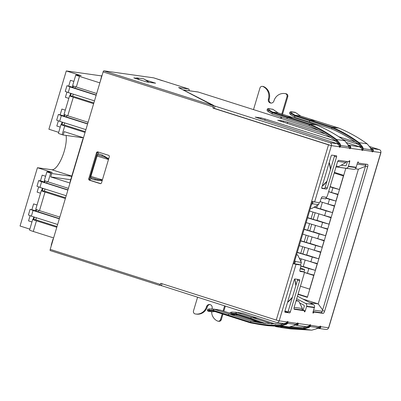 <?xml version="1.0" encoding="UTF-8"?>
<svg xmlns="http://www.w3.org/2000/svg" width="401" height="401" viewBox="0 0 401 401"><rect width="100%" height="100%" fill="white"/><g stroke="black" fill="none" stroke-linecap="round" stroke-linejoin="round"><path stroke-width="0.6" d="M57.629 224.49L31.378 216.139L33.067 210.48L59.318 218.831M59.383 218.61L34.536 210.615L35.649 210.751L36.05 209.407M33.067 210.48L30.366 209.347L35.649 210.751M30.09 209.347L28.401 215.006L31.378 216.139M30.085 215.713L28.546 220.881L31.96 221.969M37.022 204.991L33.609 203.903L31.92 209.563M33.067 219.397L33.809 216.916M85.904 129.643L59.659 121.292L61.343 115.633L87.593 123.979M87.659 123.759L62.812 115.764L63.924 115.899L64.325 114.556M61.343 115.633L58.641 114.496L63.924 115.899M58.366 114.501L56.681 120.16L59.659 121.292M83.483 137.759L64.205 131.628L63.193 135.022L62.125 134.686L64.726 125.969A5.915 0.311 -163.4 0 1 61.002 124.551A5.915 0.311 -163.4 0 1 61.348 124.551L62.085 122.064M65.298 110.14L61.884 109.057L60.195 114.716M58.366 120.866L56.822 126.034L60.24 127.122M94.476 100.892L68.225 92.541L69.914 86.882L96.165 95.232M96.23 95.012L71.383 87.017L72.496 87.152L72.897 85.809M69.914 86.882L67.213 85.744L72.496 87.152M66.937 85.749L65.248 91.408L68.225 92.541M93.869 102.937L72.641 96.18L69.919 95.799L70.656 93.313M73.869 81.393L70.456 80.305L68.766 85.964M66.932 92.115L65.393 97.283L68.807 98.37M40.531 193.222L37.118 192.134L38.656 186.966M38.661 180.6L36.972 186.259L39.95 187.392L41.639 181.733L38.661 180.6L40.491 180.816L42.18 175.157L45.594 176.245M65.368 198.54L45.017 192.069A5.915 0.311 -163.4 0 1 41.298 190.655A5.915 0.311 -163.4 0 1 41.639 190.65L42.381 188.164M40.491 180.816L44.22 181.999L44.616 180.656M44.22 181.999L43.107 181.864L44.596 182.43L67.954 189.863M66.2 195.743L39.95 187.392M41.639 181.733L67.889 190.084M65.594 197.783L44.366 191.031L44.972 188.991M41.639 190.65L44.366 191.031M88.11 122.255L67.764 115.784L73.298 97.217L93.644 103.694M69.919 95.799A5.915 0.311 16.6 0 0 69.573 95.804L64.04 114.365A5.915 0.311 16.6 0 0 67.764 115.784M68.401 188.355L48.055 181.884L50.656 173.167L51.719 173.508L50.706 176.901L69.99 183.036M50.656 173.167A5.915 0.311 -163.4 0 1 46.932 171.753L44.336 180.465A5.915 0.311 16.6 0 0 48.055 181.884M85.298 131.683L64.07 124.932L64.681 122.886M61.348 124.551L64.07 124.932M64.726 125.969L85.072 132.44M46.727 183.112L47.178 181.598M41.298 190.655L35.764 209.217A5.915 0.311 16.6 0 0 39.483 210.63L59.834 217.101M36.586 209.633L36.12 211.212M34.366 217.091L33.654 219.482M45.158 180.886L44.686 182.46M42.937 188.34L42.225 190.731M66.431 117.007L66.882 115.498M73.433 86.035L72.967 87.613M71.213 93.493L70.501 95.879M64.862 114.786L64.396 116.36M62.641 122.24L61.929 124.631M57.022 226.535L35.794 219.783L33.072 219.397A5.915 0.311 16.6 0 0 32.727 219.402A5.915 0.311 16.6 0 0 36.451 220.821L56.797 227.292M69.573 95.804A5.915 0.311 16.6 0 0 73.298 97.217M96.676 93.503L76.33 87.032A5.915 0.311 16.6 0 1 72.611 85.619L75.784 74.977A5.915 0.311 -163.4 0 1 76.125 74.972L81.182 75.684L66.275 70.942L48.902 129.232L58.681 132.345M70.711 179.718L50.706 176.901M35.794 219.783L36.401 217.738M38.155 211.858L38.606 210.345M66.075 135.428A20.105 6.596 -72.4 0 1 62.09 157.292A20.105 6.596 -72.4 0 1 51.819 169.743L37.428 167.718L52.336 172.46L47.278 171.748A5.915 0.311 -163.4 0 0 46.932 171.753M32.727 219.402L29.554 230.044A5.915 0.311 16.6 0 0 33.278 231.457L53.624 237.928M75.453 86.746L75.002 88.26M73.248 94.14L72.641 96.18M99.849 82.867L79.503 76.391A5.915 0.311 -163.4 0 1 75.784 74.977M61.002 124.551L58.406 133.267A5.915 0.311 16.6 0 0 62.125 134.686M63.193 135.022L83.453 137.874M71.724 176.32L51.719 173.508M37.428 167.718L20.05 226.009L29.829 229.121M101.659 75.919L66.275 70.942M308.605 248.53L306.685 254.981L318.715 258.805L320.64 252.354L311.447 249.352M312.048 236.981L310.123 243.437L322.158 247.262L324.078 240.811L314.89 237.808M315.492 225.437L313.567 231.888L325.597 235.718L327.522 229.267L318.329 226.264M318.93 213.893L317.011 220.344L329.041 224.174L330.96 217.723L321.772 214.72M322.374 202.35L320.449 208.801L332.479 212.625L334.404 206.174L325.216 203.172M328.655 191.628L331.517 192.49A7.098 0.371 16.6 0 0 338.093 194.234M317.376 205.337L316.589 207.974M315.171 212.73L313.151 219.522M311.732 224.274L309.707 231.066M308.289 235.818L306.264 242.61M304.85 247.367L302.825 254.154M301.407 258.911L300.745 261.131M304.565 272.444L307.422 273.307A7.098 0.371 16.6 0 0 313.998 275.046M305.166 260.074L303.241 266.525L315.271 270.354L317.196 263.898L308.003 260.901M313.036 212.084L311.061 218.695M309.592 223.628L307.622 230.244M306.148 235.176L304.179 241.788M302.71 246.72L300.74 253.332M326.048 197.939L335.923 201.081L337.848 194.63L328.62 191.693M330.138 186.6L339.366 189.538L343.411 175.954L334.188 173.021M300.444 286.204L309.672 289.141L313.752 275.447L304.199 272.404M343.727 175.332L334.384 172.36M300.72 240.745L317.532 245.793M321.311 246.991A7.098 0.371 -163.4 0 1 315.722 245.462L314.309 250.214A7.098 0.371 16.6 0 0 320.885 251.958M300.67 240.926L315.722 245.462M314.309 250.214L299.251 245.678M335.076 200.811A7.098 0.371 -163.4 0 1 329.492 199.282L328.073 204.034L320.093 201.633M325.963 198.219L329.492 199.282M331.301 199.613L326.018 198.039M328.073 204.034A7.098 0.371 16.6 0 0 334.65 205.778M314.284 207.086L327.858 211.157M331.632 212.36A7.098 0.371 -163.4 0 1 326.048 210.826L324.635 215.583L309.577 211.041M314.058 207.212L326.048 210.826M324.635 215.583A7.098 0.371 16.6 0 0 331.211 217.322M307.607 217.653L324.419 222.7M328.193 223.903A7.098 0.371 -163.4 0 1 322.61 222.375L321.191 227.126L306.133 222.59M307.552 217.833L322.61 222.375M321.191 227.126A7.098 0.371 16.6 0 0 327.767 228.866M324.75 235.447A7.098 0.371 -163.4 0 1 319.166 233.918L317.747 238.67L302.695 234.134M304.108 229.377L319.166 233.918M320.975 234.249L304.164 229.202M317.747 238.67A7.098 0.371 16.6 0 0 324.324 240.415M317.868 258.54A7.098 0.371 -163.4 0 1 312.284 257.006L310.865 261.763L299.336 258.284M297.226 252.47L312.284 257.006M314.093 257.337L297.281 252.289M310.865 261.763A7.098 0.371 16.6 0 0 317.442 263.502M314.424 270.084A7.098 0.371 -163.4 0 1 308.84 268.555L307.422 273.307M300.83 266.139L308.84 268.555M310.65 268.881L300.84 265.943M338.519 189.267A7.098 0.371 -163.4 0 1 332.935 187.738L331.517 192.49M330.058 186.871L332.935 187.738M334.745 188.069L330.113 186.691M271.136 103.082A3.073 2.897 98 0 1 269.186 99.242A10.431 9.84 -82 0 0 263.743 86.641A2.366 2.231 -82 0 0 263.176 86.481L262.399 86.37A2.366 2.231 98 0 1 262.966 86.531A10.431 9.84 98 0 1 268.404 99.132A3.073 2.897 -82 0 0 270.745 103.057A3.073 2.897 -82 0 0 273.943 100.892A10.431 9.84 98 0 1 284.785 93.548A10.431 9.84 98 0 1 285.301 93.639A2.366 2.231 98 0 1 286.986 96.636L281.723 114.29M282.454 114.556L287.763 96.746A2.366 2.231 -82 0 0 286.078 93.749A10.431 9.84 -82 0 0 285.562 93.659L284.785 93.548M222.339 313.492L220.535 319.527A2.366 2.231 98 0 1 217.512 321.031A10.431 9.84 98 0 1 211.613 311.722M218.079 321.196L218.856 321.301A2.366 2.231 -82 0 0 221.317 319.637L223.071 313.747M211.944 308.895A10.431 9.84 98 0 1 212.069 308.434A3.073 2.897 -82 0 0 209.733 304.509A3.073 2.897 -82 0 0 206.535 306.67A10.431 9.84 98 0 1 195.693 314.013A10.431 9.84 98 0 1 195.177 313.928A2.366 2.231 98 0 1 193.493 310.925L197.538 297.357M195.693 314.013L196.47 314.123A10.431 9.84 -82 0 0 207.312 306.78A3.073 2.897 98 0 1 210.119 304.59M267.562 108.927C267.096 108.836 267.422 109.308 268.54 110.35L272.169 112.681L309.296 124.591C318.79 128.641 327.727 133.769 336.108 139.969L339.447 144.124L340.168 143.899L336.65 139.518C328.234 133.287 319.261 128.14 309.732 124.069L272.6 112.155L269.141 109.934L268.53 108.716L272.891 109.333L278.259 112.952L316.64 125.042C326.499 129.157 335.797 134.355 344.539 140.631L348.228 145.032L347.898 145.312L348.228 145.032L349.321 148.059M267.066 110.155L267.407 108.997L268.179 108.511L272.891 109.333M214.831 311.497L212.53 311.803L208.169 311.186L209.282 310.725L213.347 310.92L250.254 322.8L212.254 310.71M284.464 323.346L281.427 324.153L260.575 322.93L250.976 321.181L250.259 322.805L260.399 324.645L281.317 325.873L286.379 324.329L285.888 323.787L280.87 325.251C270.58 325.457 260.419 324.449 250.379 322.229L213.257 310.299L208.996 310.093L207.487 310.449M237.392 314.67L235.091 314.975M232.349 313.838L235.908 314.098L250.384 318.775L261.327 322.85L250.58 318.855L250.384 318.178L235.818 313.472L230.956 313.306M290.129 112.105C289.657 112.009 289.983 112.486 291.106 113.523L294.73 115.854L331.863 127.764C341.356 131.814 350.289 136.941 358.669 143.147L362.013 147.297L362.73 147.072L359.211 142.691C350.8 136.465 341.827 131.312 332.299 127.242L295.166 115.328L291.702 113.107L291.091 111.889L295.452 112.506L300.82 116.125L339.201 128.215C349.06 132.33 358.364 137.528 367.105 143.804L370.795 148.21L370.464 148.485L370.795 148.21L371.887 151.237M289.627 113.328L289.968 112.17L290.74 111.689A0.591 0.556 98 0 1 291.091 111.889M267.221 110.085C266.865 110.175 267.191 110.666 268.194 111.568L268.54 110.35L269.141 109.934M268.194 111.568L272.279 114.059L309.221 125.804C318.69 129.854 327.607 134.987 335.968 141.202L338.033 143.653L339.447 144.124L340.018 145.403L348.98 146.671M212.841 308.996L220.144 310.073L258.269 322.209L250.976 321.181L214.099 309.226L209.372 308.885L208.996 310.093L209.282 310.725M209.372 308.885L207.838 309.296M272.053 324.013L236.66 312.399L231.938 312.058L231.557 313.271L231.843 313.898M231.938 312.058L230.4 312.469M235.407 312.168L242.705 313.251L275.688 324.143M289.788 113.262C289.432 113.348 289.753 113.839 290.76 114.741L291.106 113.523L291.702 113.107M290.76 114.741L294.845 117.232L331.787 128.982C341.256 133.027 350.168 138.16 358.529 144.375L360.599 146.831L362.013 147.297L362.584 148.576L371.542 149.844M265.517 323.527L250.384 318.178M306.6 326.715L295.803 325.166C297.487 325.251 298.299 324.705 298.234 323.532L297.823 322.88A0.591 0.556 -82 0 1 297.236 323.301A0.591 0.556 -82 0 0 297.793 322.875L294.439 325.467L294.339 324.98L294.439 325.467L289.211 326.985L268.043 325.722L260.399 324.645M282.545 327.762L275.452 326.534L282.966 327.817L303.657 329.056L308.94 327.507L308.449 326.965L303.437 328.429L280.655 326.87M380.835 152.505L328.579 327.797A2.366 2.231 -82 0 1 326.118 329.462L318.695 328.419L318.284 327.998L318.359 328.344C320.053 328.429 320.865 327.883 320.8 326.705L320.384 326.058A0.591 0.556 -82 0 1 319.803 326.474A0.591 0.556 -82 0 0 320.354 326.053L317.006 328.64L316.9 328.153L317.006 328.64L311.777 330.158L290.605 328.895L282.966 327.823M297.467 296.194L313.361 304.499A2.366 2.231 98 0 1 314.469 307.306L314.369 307.647L306.59 306.549L306.69 306.214A2.366 2.231 -82 0 0 305.577 303.407L296.7 298.765M336.013 166.891L345.883 168.214A2.366 2.231 -82 0 0 348.329 166.54L349.667 161.884A1.183 0.386 -72.4 0 0 349.637 160.701A1.183 0.386 -72.4 0 0 349.211 161.037A2.366 0.777 107.6 0 1 348.409 161.708L338.775 160.35A2.366 0.777 -72.4 0 0 337.321 162.505L327.602 195.102A2.366 0.777 107.6 0 1 326.148 197.257L322.454 196.741A2.366 0.777 -72.4 0 0 321 198.891L320.494 200.59A2.366 0.777 107.6 0 1 319.046 202.746L311.662 201.327L293.106 263.582L296.013 264.369L279.176 320.845A2.366 2.231 98 0 1 276.369 322.434L160.074 285.186M348.429 166.199L356.208 167.292L356.108 167.633A2.366 2.231 98 0 1 353.662 169.307L335.998 166.941M258.269 322.209L264.339 323.401M307.031 326.519L303.988 327.331L290.249 326.9M224.58 305.958L223.136 310.81M223.888 311.011L225.322 306.194M280.89 117.077L280.55 118.215L253.507 109.608L259.938 88.035A2.366 2.231 98 0 1 262.399 86.37M281.637 117.287L281.332 118.325A2.366 0.777 -72.4 0 1 281.291 118.45M213.076 107.759L214.289 108.38L214.961 106.115L183.137 89.879L197.919 91.959A2.366 2.231 98 0 1 198.264 92.04L253.507 109.608M362.73 147.072L363.236 148.676L362.95 150.074L371.837 151.322L371.537 150.711L371.837 151.322M318.524 327.682L310.219 326.514L310.715 325.286L309.918 325.547L309.612 326.274L310.219 326.514L308.94 327.507M295.963 324.509L287.652 323.341L288.154 322.108L287.352 322.374L287.046 323.096L287.652 323.341L286.379 324.329M340.168 143.899L340.67 145.498L340.384 146.896L349.271 148.149L348.975 147.538L349.271 148.149M340.018 145.403L339.858 146.255L340.384 146.896L339.632 147.383A0.591 0.556 98 0 0 339.281 146.651L339.858 146.255M341.146 165.222L345.206 165.768A1.183 1.118 -82 0 0 346.429 164.936L347.431 161.568M356.163 167.287L357.446 162.981A1.183 0.386 -72.4 0 1 358.193 161.909A1.183 0.386 -72.4 0 1 358.354 162.32A2.366 0.777 107.6 0 0 358.664 163.147A2.366 0.777 107.6 0 0 358.705 163.157L367.562 164.4A2.366 0.777 -72.4 0 1 367.602 164.41A2.366 0.777 -72.4 0 1 367.667 166.776L324.609 311.201A2.366 0.777 -72.4 0 1 323.156 313.356L314.304 312.108A2.366 0.777 107.6 0 0 313.497 312.78A1.183 0.386 -72.4 0 1 313.071 313.116A1.183 0.386 -72.4 0 1 313.041 311.933L314.324 307.637M296.093 300.795L298.77 301.171L302.404 308.524L301.963 310.008A2.366 0.777 107.6 0 0 301.918 309.993A2.366 0.777 107.6 0 0 301.873 309.983L304.003 310.66A2.366 0.777 107.6 0 1 304.043 310.67A2.366 0.777 107.6 0 1 304.359 311.497A1.183 0.386 -72.4 0 0 304.514 311.908A1.183 0.386 -72.4 0 0 305.261 310.84L306.59 306.549M299.627 302.915L303.687 305.036A1.183 1.118 -82 0 1 304.244 306.434L303.131 310.158A1.183 0.386 -72.4 0 1 303.066 310.359M287.046 323.096L285.888 323.787L284.996 323.512M309.612 326.274L308.449 326.965L307.557 326.685M318.188 328.319L317.777 328.188M296.133 325.246L295.211 325.016M362.584 148.576L362.419 149.428L362.95 150.074L362.193 150.555A0.591 0.556 98 0 0 361.842 149.824A0.591 0.556 98 0 1 362.163 150.55L362.193 150.555M214.961 106.115L329.953 142.696A2.366 2.231 98 0 1 331.406 145.633L213.016 107.974M329.953 142.696L337.537 143.764L255.196 117.097L260.991 117.879L265.151 118.997L336.058 141.272M348.299 145.117L360.103 146.936L346.69 142.616M330.609 137.433L277.758 120.27L283.552 121.052L287.712 122.17L325.071 133.909M343.025 139.548L358.619 144.445M370.86 148.29L379.356 149.643L369.897 146.636M355.121 141.934L338.91 136.776M318.91 130.415L280.55 118.215M360.008 147.252L359.928 146.911C361.321 147.809 361.933 148.806 361.752 149.904L362.163 150.55M349.953 147.678A0.591 0.426 -141 0 1 350.469 148.315C351.206 147.337 350.84 146.375 349.381 145.428L349.06 145.854C350.083 146.35 350.384 146.956 349.953 147.678A2.366 0.777 -72.4 0 1 349.366 148.069A0.591 0.556 98 0 1 349.717 148.801L350.469 148.315L361.752 149.904A0.591 0.466 171.4 0 0 361.802 149.648L361.757 149.809M371.772 148.576L371.622 149.027C372.649 149.523 372.945 150.129 372.519 150.851A2.366 0.777 -72.4 0 1 371.927 151.242A0.591 0.556 98 0 1 372.278 151.974L373.03 151.493L380.815 152.586A2.366 2.231 -82 0 0 379.356 149.643M372.519 150.851A0.591 0.426 -141 0 1 373.03 151.493C373.767 150.515 373.406 149.553 371.948 148.601L371.677 148.896M318.314 327.843A2.366 0.777 -72.4 0 1 318.309 327.863C319.422 328.053 319.993 327.752 320.013 326.97A0.591 0.466 -8.6 0 0 320.8 326.705L328.715 327.797L380.95 152.586M319.742 326.469L319.527 326.74L310.715 325.286L310.299 324.635A0.591 0.556 98 0 1 309.717 325.056A0.591 0.556 -82 0 0 310.269 324.635L309.517 325.116C309.086 326.193 308.028 326.705 306.344 326.65M297.176 323.291A0.591 0.556 -82 0 0 297.181 323.296L294.469 325.462L289.221 326.985L281.091 325.878L280.87 325.251M296.474 323.657L297.041 323.361L296.474 323.657L297.041 323.361L288.154 322.108L287.738 321.462A0.591 0.556 98 0 1 287.151 321.883M287.091 321.873L287.176 321.873A0.591 0.556 -82 0 0 287.707 321.457L286.956 321.943C286.525 323.016 285.467 323.527 283.783 323.477M276.715 322.514L284.038 323.542M153.718 77.864A2.366 0.777 107.6 0 0 153.678 77.849A2.366 0.777 107.6 0 0 153.638 77.839L103.844 70.837A1.183 0.386 -72.4 0 0 103.117 71.909L213.312 106.967L212.976 108.1L328.499 144.846L331.406 145.633L339.186 146.731A0.591 0.466 171.4 0 0 339.241 146.47L339.241 146.47C339.426 145.708 338.805 144.796 337.371 143.738C338.76 144.636 339.366 145.633 339.186 146.731L339.632 147.383M349.211 145.403L349.116 145.723M338.364 144.34L338.033 143.653M337.361 143.738L337.442 144.079M295.748 324.67A2.366 0.777 -72.4 0 1 295.748 324.69L295.627 325.141M318.364 328.344L318.309 327.863M162.019 283.718L161.377 285.853M360.93 147.513L360.599 146.831M214.289 108.38L329.276 144.956M284.936 311.046L294.179 280.028A1.183 0.386 -72.4 0 1 294.905 278.956L299.572 279.612A1.183 0.386 -72.4 0 1 299.597 279.617A1.183 0.386 -72.4 0 1 299.627 280.795L290.379 311.813A1.183 0.386 -72.4 0 1 289.652 312.885L284.986 312.229A1.183 0.386 -72.4 0 1 284.966 312.224A1.183 0.386 -72.4 0 1 284.936 311.046M326.569 189.061L321.898 188.405A1.183 0.386 -72.4 0 1 321.878 188.4A1.183 0.386 -72.4 0 1 321.848 187.217L331.091 156.205A1.183 0.386 -72.4 0 1 331.817 155.127L336.489 155.783A1.183 0.386 -72.4 0 1 336.509 155.788A1.183 0.386 -72.4 0 1 336.539 156.971L327.296 187.984A1.183 0.386 -72.4 0 1 326.569 189.061L321.722 188.004M304.003 310.66L294.369 309.306A2.366 0.777 -72.4 0 1 294.329 309.296A2.366 0.777 -72.4 0 1 294.264 306.93L303.983 274.334A2.366 0.777 107.6 0 0 303.923 271.968A2.366 0.777 107.6 0 0 303.883 271.963L300.184 271.442A2.366 0.777 -72.4 0 1 300.143 271.432A2.366 0.777 -72.4 0 1 300.083 269.066L300.59 267.372A2.366 0.777 107.6 0 0 300.529 265.006A2.366 0.777 107.6 0 0 300.484 264.996L296.013 264.369M349.06 145.854A2.366 0.777 -72.4 0 1 348.86 146.335M365.747 164.149A2.366 0.777 -72.4 0 1 365.537 166.099L322.479 310.524A2.366 0.777 -72.4 0 1 321.026 312.68L313.151 311.572M301.873 309.983L294.053 308.885M301.833 271.312A2.366 0.777 107.6 0 0 301.793 271.292A2.366 0.777 107.6 0 0 301.752 271.282L299.873 271.021M298.439 264.344A2.366 0.777 107.6 0 0 298.399 264.329A2.366 0.777 107.6 0 0 298.354 264.319L293.106 263.582L276.264 320.058L279.176 320.845L286.956 321.943A0.591 0.426 39 0 1 286.88 322.143L286.88 322.143A0.591 0.426 39 0 1 286.735 322.249M295.748 324.69C296.86 324.875 297.432 324.579 297.452 323.797A0.591 0.466 -8.6 0 0 298.234 323.532L309.517 325.116A0.591 0.426 39 0 1 309.447 325.321L309.447 325.321A0.591 0.426 39 0 1 309.301 325.422M371.622 149.027A2.366 0.777 -72.4 0 1 371.421 149.508M334.534 155.508A1.183 0.386 -72.4 0 1 334.409 156.295L325.166 187.307A1.183 0.386 -72.4 0 1 324.439 188.385M297.622 279.337A1.183 0.386 -72.4 0 1 297.497 280.119L288.249 311.131A1.183 0.386 -72.4 0 1 287.522 312.209L284.81 311.828M162.4 80.761A2.366 0.777 107.6 0 0 162.194 80.561A2.366 0.777 107.6 0 0 162.154 80.551L180.255 86.31A2.366 0.777 -72.4 0 1 180.295 86.315A2.366 0.777 -72.4 0 1 180.335 86.335M180.255 86.31L188.771 89.017A2.366 0.777 -72.4 0 1 188.816 89.027A2.366 0.777 -72.4 0 1 189.041 90.711M188.771 89.017L178.585 87.583L213.312 105.658L103.844 70.837M213.312 106.967L213.312 105.658M50.26 250.575L159.748 285.407L50.24 250.57A1.183 0.386 -72.4 0 1 50.24 250.57A1.183 0.386 -72.4 0 1 50.205 249.387L103.117 71.909M159.728 285.397L160.405 284.444L50.205 249.387M276.264 320.058L160.746 283.312L160.405 284.444M293.883 263.693L312.404 201.558M101.528 182.811L109.288 156.776A1.183 1.118 -82 0 0 108.561 155.307L97.914 151.919A1.183 1.118 -82 0 0 96.511 152.716L88.751 178.746A1.183 1.118 -82 0 0 89.478 180.219L100.125 183.603A1.183 1.118 -82 0 0 101.528 182.811M100.651 183.633L90.255 180.325A1.183 1.118 98 0 1 89.528 178.856L97.293 152.821A1.183 1.118 98 0 1 98.165 151.999M136.245 78.225L133.819 77.884L134.495 78.17L146.596 81.949L155.608 83.207L145.398 79.914M148.956 82.28L143.789 78.867L136.786 77.879L139.759 79.844M90.551 177.473L95.288 178.891L90.551 177.473L97.458 154.806A1.183 0.386 107.6 0 0 97.543 154.791A1.183 0.386 -72.4 0 0 98.185 153.728A2.366 2.231 -82 0 0 98.085 152.019M94.907 178.776C97.969 179.874 100.481 180.239 102.445 179.869M108.521 159.498C107.097 158.089 104.811 156.966 101.653 156.139A1.183 0.386 107.6 0 0 102.38 155.062L98.185 153.728M135.924 78.626A1.183 0.356 -56.5 0 1 136.786 77.879M90.842 177.558A1.183 0.386 -72.4 0 1 90.761 178.63L94.957 179.964A1.183 0.386 107.6 0 0 94.952 178.791M94.957 179.964L102.195 180.575M108.696 158.761L102.38 155.062M51.438 245.267L51.208 245.136L53.032 239.026L53.293 239.041M101.984 75.714L101.754 75.583L102.009 75.619M89.749 179.979A2.366 2.231 -82 0 0 90.761 178.63M83.152 138.871L82.892 138.856L83.122 138.982M70.3 181.994L70.07 181.869L82.892 138.856M101.754 75.583L100.16 81.824M300.575 265.026L301.367 262.384L297.727 255.031L296.514 254.861M296.575 254.665L297.727 255.031M310.349 208.455L311.562 208.625L318.574 204.66L319.146 202.741M298.008 294.379L307.351 297.352L345.817 168.32L345.467 168.209M307.447 297.036L298.103 294.068M300.419 267.933L304.675 269.632L300.103 268.991M321.226 198.249L325.767 198.891L326.254 197.252M310.023 302.755L318.219 303.908L358.374 169.217L355.361 168.796M336.249 166.104L338.92 166.48L345.933 162.515L346.263 161.408M298.77 301.171L296.224 300.364M302.088 309.587L303.196 309.943M322.65 309.963L318.219 303.908L302.91 299.036M358.374 169.217L365.481 166.285M365.722 165.297L357.116 164.089M345.933 162.515L337.772 161.367M318.574 204.66L312.544 203.813L311.567 204.365M361.722 149.167L362.514 149.282M294.66 263.798L295.337 261.537L294.83 260.515M312.544 203.813L313.151 201.773M295.337 261.537L301.367 262.384M304.675 269.632L303.973 271.993M294.154 307.361L302.404 308.524M313.587 310.098L322.193 311.311M287.868 311.958L284.941 311.026M287.527 302.344A20.105 18.962 -82 0 0 292.444 297.071M295.788 285.853A20.105 18.962 -82 0 0 294.725 279.026M322.148 186.214A20.105 18.962 -82 0 0 327.061 180.941M330.409 169.723A20.105 18.962 -82 0 0 329.211 162.51M45.017 192.069L39.483 210.63M33.278 231.457L36.451 220.821M79.503 76.391L76.33 87.032M51.819 169.743L71.794 176.094M263.743 86.641L262.966 86.531M269.186 99.242L268.404 99.132M287.763 96.746L286.986 96.636M221.317 319.637L220.535 319.527M207.312 306.78L206.535 306.67M268.53 108.716A0.591 0.556 -82 0 0 268.179 108.511M271.883 112.561L272.319 112.034L277.988 112.841M212.53 311.803L214.801 311.502M213.051 310.855L212.956 310.229M207.718 309.231L207.367 310.389L208.169 311.186M234.861 314.996L237.362 314.675M234.821 313.883L235.608 314.028L235.517 313.407M294.449 115.734L294.88 115.212L300.544 116.009L295.452 112.506M300.544 116.009L300.845 116.135M294.845 117.232L294.73 115.854L295.166 115.328M300.82 116.125L315.808 120.821L309.657 119.954L309.311 120.511M242.705 313.251L236.66 312.399L235.818 313.472L235.908 314.098L235.608 314.028M220.144 310.073L214.099 309.226L213.257 310.299L213.342 310.92M272.279 114.059L272.169 112.681L272.6 112.155M286.75 117.333L287.091 116.781L293.241 117.643L278.284 112.962M227.823 315.001L227.803 315.592M309.687 121.824L309.532 120.561L309.878 120.004M331.667 127.683L332.098 127.162L339.01 128.135L315.803 120.821M257.953 318.229L251.412 317.311L250.595 318.264L250.58 318.855M235.387 315.056L228.846 314.133L228.034 315.091L228.014 315.682M287.126 118.651L286.971 117.383L287.317 116.831M293.472 117.699L316.459 124.967M309.101 124.505L309.537 123.984L316.665 125.052M250.264 322.805L250.174 322.183M331.787 128.982L331.863 127.764L332.299 127.242M309.221 125.804L309.296 124.591L309.732 124.069M336.108 139.969L336.65 139.518L344.579 140.656M311.567 330.163L303.657 329.056L303.437 328.429M311.798 330.158L290.605 328.895M358.669 143.147L359.211 142.691L367.141 143.829M358.529 144.375L358.84 143.277L359.391 142.831M311.788 330.158L317.036 328.64L319.527 326.74M303.878 329.046L303.647 328.424L303.988 327.331M281.317 325.873L281.086 325.246L281.427 324.153M313.361 304.499L305.577 303.407M306.69 306.214L314.469 307.306M345.883 168.214L353.662 169.307M356.108 167.633L348.329 166.54M335.968 141.202L336.279 140.099L336.83 139.653M286.078 93.749L285.301 93.639M183.307 89.934L198.264 92.04M348.74 161.588L349.667 161.884M305.261 310.84L303.131 310.158M319.036 326.83L319.602 326.534M362.419 149.428L361.832 149.824M309.597 325.036L309.918 325.547M287.036 321.858L287.352 322.374M339.286 146.661A0.591 0.556 98 0 1 339.602 147.378M297.216 323.311A2.366 0.777 -72.4 0 1 297.452 323.797M319.782 326.489A2.366 0.777 -72.4 0 1 320.013 326.97M260.66 118.987L260.991 117.879M264.76 120.305L265.151 118.997M283.221 122.16L283.552 121.052M287.322 123.483L287.712 122.17M331.406 145.633L314.569 202.114M357.827 162.154L358.354 162.32M365.537 166.099L367.667 166.776M322.479 310.524L324.609 311.201M321.026 312.68L323.156 313.356M313.106 311.727L314.304 312.108M312.92 312.6L313.497 312.78M301.752 271.282L303.883 271.963M298.354 264.319L300.484 264.996M334.409 156.295L336.539 156.971M325.166 187.307L327.296 187.984M299.627 280.795L297.497 280.119M288.249 311.131L290.379 311.813M287.522 312.209L289.652 312.885M153.638 77.839L162.124 80.646M328.499 144.846L311.662 201.327M100.476 183.653L100.125 183.603M90.255 180.325L89.478 180.219M89.528 178.856L88.751 178.746M97.293 152.821L96.511 152.716M97.303 154.836L101.653 156.139L97.458 154.806M102.41 179.859L90.837 176.39M108.481 159.488L96.912 156.014M294.77 278.991L295.853 285.627M292.389 297.256L287.512 302.394M329.236 162.425L330.474 169.498M327.005 181.127L322.133 186.264M278.269 112.957L272.54 109.127M207.939 311.206L212.299 311.818M290.74 111.689L295.101 112.3M250.369 318.765L235.903 314.093M230.279 312.409L230.104 313.001M349.281 148.049L348.263 145.042L344.564 140.636C335.817 134.36 326.514 129.162 316.65 125.047M250.47 322.85L259.983 324.584M288.991 326.99L268.043 325.722M371.842 151.227L370.825 148.22L367.126 143.814C358.384 137.533 349.076 132.335 339.216 128.22M287.176 321.873L286.88 322.143C286.615 322.815 285.687 323.281 284.098 323.552M309.657 325.051L309.447 325.321C309.181 325.988 308.249 326.459 306.665 326.725M304.043 310.67L301.918 309.993M303.923 271.968L301.793 271.292M300.529 265.006L298.399 264.329M318.695 328.419L318.354 328.339M361.802 149.648C361.993 148.881 361.371 147.974 359.938 146.911M188.816 89.027L180.295 86.315M162.194 80.561L153.678 77.849M143.839 78.882L148.987 82.285"/></g></svg>
